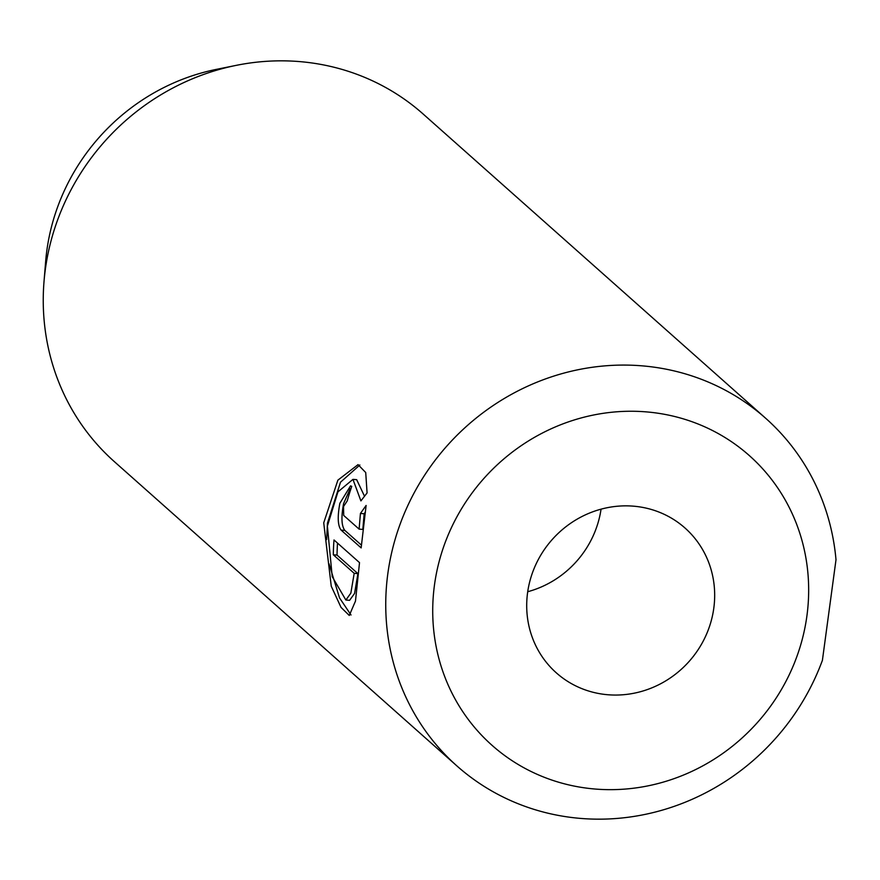 <?xml version="1.0" encoding="UTF-8"?>
<svg xmlns="http://www.w3.org/2000/svg" width="880" height="880" viewBox="0 0 880 880"><rect width="100%" height="100%" fill="white"/><g stroke="black" fill="none" stroke-linecap="round" stroke-linejoin="round"><path stroke-width="1.32" d="M343.53 506.528L347.248 500.874A232.485 219.956 -48.4 0 1 351.747 486.387L350.537 485.859L339.867 503.283C337.337 516.835 337.755 525.778 341.121 530.112L361.152 547.899L366.113 505.45L360.437 513.458L359.106 529.122L343.706 515.449L343.53 506.528M361.471 545.182L344.85 530.409C341.484 526.086 341.066 517.143 343.596 503.591L350.141 488.774M364.496 496.188L356.664 479.666L352.946 479.369L360.91 500.896L367.081 492.932L365.717 472.538L358.061 464.629L337.887 480.15L323.73 522.841L331.254 586.212L341.033 607.409L349.283 615.45L355.476 601.095L359.513 562.628L334.004 539.968A232.485 219.956 131.6 0 0 333.311 554.774L354.189 573.32L350.845 593.142L345.873 600.028L332.222 576.675L327.382 526.086L337.931 491.876L352.946 479.369M351.01 614.999L339.537 597.905L329.032 563.805M326.667 539.66L327.448 523.149L340.505 482.207L359.854 465.003M595.188 789.041A193.743 183.293 131.6 0 0 806.927 615.78A193.743 183.293 131.6 0 0 646.184 411.873A193.743 183.293 131.6 0 0 434.456 585.134A193.743 183.293 131.6 0 0 595.188 789.041M822.404 660.33A232.485 219.956 -48.4 0 1 580.712 818.422A232.485 219.956 -48.4 0 1 456.907 765.93A232.485 219.956 -48.4 0 1 407.704 505.802A232.485 219.956 -48.4 0 1 641.905 365.827A232.485 219.956 -48.4 0 1 765.71 418.308A232.485 219.956 -48.4 0 1 836 559.757L822.404 660.33M633.435 506.165A96.866 91.652 131.6 0 0 535.854 564.487A96.866 91.652 131.6 0 0 556.358 672.881A96.866 91.652 131.6 0 0 607.937 694.749A96.866 91.652 131.6 0 0 705.529 636.416A96.866 91.652 131.6 0 0 685.025 528.033A96.866 91.652 131.6 0 0 633.435 506.165M765.71 418.308L423.203 114.07A232.485 219.956 131.6 0 0 299.409 61.578A232.485 219.956 131.6 0 0 236.225 65.362A232.485 219.956 131.6 0 0 44 281.754A232.485 219.956 131.6 0 0 114.411 461.692L456.907 765.93M236.225 65.362L216.403 69.366A206.525 195.393 131.6 0 0 45.639 261.602L44 281.754M527.725 591.723A96.866 91.652 131.6 0 0 601.051 509.168M345.873 600.028L349.591 600.336L354.574 593.439L357.918 573.628L354.189 573.32M357.918 573.628L337.04 555.082L333.311 554.774M337.04 555.082A232.485 219.956 -48.4 0 1 337.524 543.092M360.437 513.458L364.166 513.766L362.824 529.43L359.106 529.122M364.166 513.766L365.442 511.896M344.85 530.409L341.121 530.112"/></g></svg>
